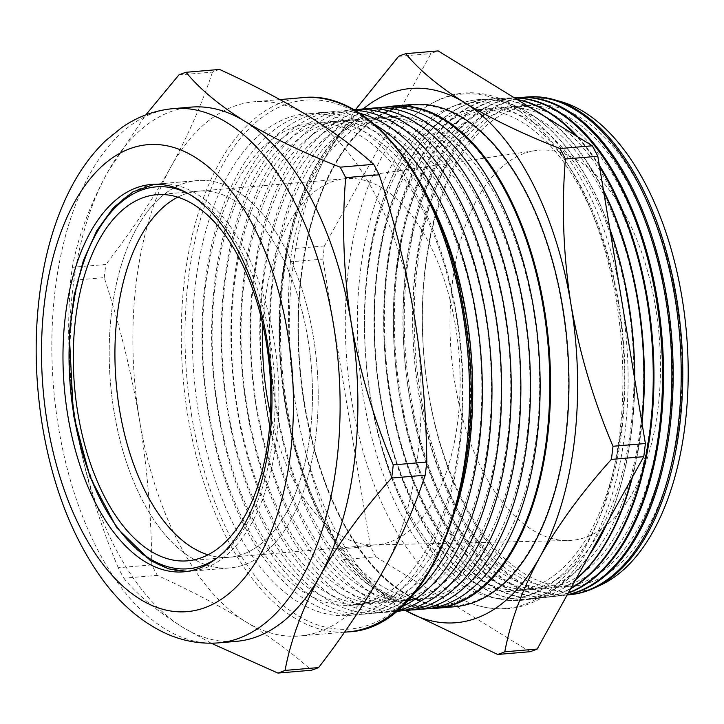 <?xml version="1.0" encoding="UTF-8"?>
<svg xmlns="http://www.w3.org/2000/svg" width="724" height="724" viewBox="0 0 724 724"><rect width="100%" height="100%" fill="white"/><g stroke="black" fill="none" stroke-linecap="round" stroke-linejoin="round"><path stroke-width="0.54" stroke-dasharray="3.62 2.71" d="M114.021 411.513A194.358 103.613 85.2 0 1 197.29 180.575A194.358 103.613 85.2 0 1 313.392 336.959A194.358 103.613 85.2 0 1 230.123 567.897A194.358 103.613 85.2 0 1 114.021 411.513A194.358 103.613 -94.8 0 0 230.123 567.897A194.358 103.613 -94.8 0 0 313.392 336.959A194.358 103.613 -94.8 0 0 197.29 180.575A194.358 103.613 -94.8 0 0 114.021 411.513M307.926 339.004A183.715 97.939 85.2 0 1 229.227 557.29A183.715 97.939 85.2 0 1 208.041 554.837A183.715 97.939 -94.8 0 0 229.227 557.29A183.715 97.939 -94.8 0 0 307.926 339.004A183.715 97.939 -94.8 0 0 198.186 191.181A183.715 97.939 85.2 0 1 307.926 339.004M177.724 197.163A183.715 97.939 85.2 0 1 198.186 191.181A183.715 97.939 -94.8 0 0 177.724 197.163M616.504 301.799A258.142 137.614 -94.8 0 0 433.622 102.464A258.142 137.614 -94.8 0 0 351.71 400.825A258.142 137.614 -94.8 0 0 476.229 605.11A258.142 137.614 -94.8 0 0 616.504 301.799M618.712 303.003A248.775 132.619 -94.8 0 0 450.808 107.206A248.775 132.619 -94.8 0 0 363.529 398.435A248.775 132.619 -94.8 0 0 531.434 594.232A248.775 132.619 -94.8 0 0 618.712 303.003M386.806 106.98A252.024 134.356 -94.8 0 0 285.835 405.503A252.024 134.356 -94.8 0 0 429.323 608.54M412.155 104.482A252.024 134.356 -94.8 0 0 304.189 403.947A252.024 134.356 -94.8 0 0 454.735 606.73M676.135 299.211A241.526 128.754 -94.8 0 0 513.126 109.125A241.526 128.754 -94.8 0 0 428.391 391.856A241.526 128.754 -94.8 0 0 591.399 581.951A241.526 128.754 -94.8 0 0 676.135 299.211M557.037 100.6A247.273 131.822 -94.8 0 0 428.409 392.707A247.273 131.822 -94.8 0 0 598.205 586.178M571.779 594.495A249.753 133.144 85.2 0 1 420.409 393.756A249.753 133.144 85.2 0 1 529.588 96.844M666.496 300.026A241.526 128.754 -94.8 0 0 503.488 109.939A241.526 128.754 -94.8 0 0 418.753 392.68A241.526 128.754 -94.8 0 0 581.761 582.766A241.526 128.754 -94.8 0 0 666.496 300.026M523.904 97.269A249.798 133.171 -94.8 0 0 418.78 393.901A249.798 133.171 -94.8 0 0 567.145 594.965M567.218 594.829A250.052 133.307 85.2 0 1 562.032 595.626A250.052 133.307 85.2 0 1 410.472 394.643A250.052 133.307 85.2 0 1 519.796 97.369M656.858 300.849A241.526 128.754 -94.8 0 0 493.849 110.754A241.526 128.754 -94.8 0 0 409.114 393.494A241.526 128.754 -94.8 0 0 572.123 583.58A241.526 128.754 -94.8 0 0 656.858 300.849M568.213 593.046A250.359 133.469 85.2 0 1 552.285 596.757A250.359 133.469 85.2 0 1 400.544 395.53A250.359 133.469 85.2 0 1 509.995 97.894A250.359 133.469 85.2 0 1 514.321 97.794A250.097 133.325 -94.8 0 0 409.151 394.761A250.097 133.325 -94.8 0 0 560.729 595.78A250.097 133.325 -94.8 0 0 567.29 594.703M647.22 301.664A241.526 128.754 -94.8 0 0 484.211 111.577A241.526 128.754 -94.8 0 0 399.476 394.308A241.526 128.754 -94.8 0 0 562.494 584.395A241.526 128.754 -94.8 0 0 647.22 301.664M514.438 97.867A250.386 133.478 -94.8 0 0 508.981 97.948A250.386 133.478 -94.8 0 0 399.512 395.621A250.386 133.478 -94.8 0 0 551.272 596.875A250.386 133.478 -94.8 0 0 568.385 592.739M570.621 588.693A250.667 133.623 85.2 0 1 542.538 597.888A250.667 133.623 85.2 0 1 390.607 396.417A250.667 133.623 85.2 0 1 500.194 98.419A250.667 133.623 85.2 0 1 517.09 99.496M577.888 136.927A250.667 133.623 85.2 0 1 599.309 165.235M637.591 302.478A241.526 128.754 -94.8 0 0 474.582 112.392A241.526 128.754 -94.8 0 0 389.847 395.123A241.526 128.754 -94.8 0 0 552.855 585.218A241.526 128.754 -94.8 0 0 637.591 302.478M599.572 166.837A250.685 133.641 -94.8 0 0 576.15 135.859M517.497 99.749A250.685 133.641 -94.8 0 0 499.469 98.464A250.685 133.641 -94.8 0 0 389.874 396.481A250.685 133.641 -94.8 0 0 541.814 597.97A250.685 133.641 -94.8 0 0 570.874 588.232M575.58 579.743A250.966 133.786 85.2 0 1 532.792 599.019A250.966 133.786 85.2 0 1 380.679 397.304A250.966 133.786 85.2 0 1 490.401 98.944A250.966 133.786 85.2 0 1 531.706 108.5M545.281 116.854A250.966 133.786 85.2 0 1 603.463 190.376M627.952 303.293A241.526 128.754 -94.8 0 0 464.944 113.206A241.526 128.754 -94.8 0 0 380.209 395.947A241.526 128.754 -94.8 0 0 543.217 586.033A241.526 128.754 -94.8 0 0 627.952 303.293M603.689 191.697A250.984 133.795 -94.8 0 0 540.71 114.039M535.479 110.817A250.984 133.795 -94.8 0 0 489.967 98.971A250.984 133.795 -94.8 0 0 380.245 397.34A250.984 133.795 -94.8 0 0 532.357 599.065A250.984 133.795 -94.8 0 0 575.897 579.173M589.273 555.027A251.273 133.949 85.2 0 1 523.045 600.151A251.273 133.949 85.2 0 1 370.751 398.191A251.273 133.949 85.2 0 1 480.6 99.478A251.273 133.949 85.2 0 1 609.834 228.811M618.314 304.116A241.526 128.754 -94.8 0 0 455.306 114.021A241.526 128.754 -94.8 0 0 370.57 396.761A241.526 128.754 -94.8 0 0 533.579 586.847A241.526 128.754 -94.8 0 0 618.314 304.116M609.952 229.553A251.273 133.949 -94.8 0 0 480.455 99.478A251.273 133.949 -94.8 0 0 370.607 398.2A251.273 133.949 -94.8 0 0 522.9 600.169A251.273 133.949 -94.8 0 0 589.761 554.141M286.677 405.187A250.386 133.478 85.2 0 1 374.516 112.075A250.386 133.478 85.2 0 1 543.507 309.139A250.386 133.478 85.2 0 1 455.668 602.25A250.386 133.478 85.2 0 1 286.677 405.187M388.354 106.935A251.753 134.212 -94.8 0 0 285.31 405.503A251.753 134.212 -94.8 0 0 430.861 608.314M533.642 311.239A241.852 128.926 -94.8 0 0 370.417 120.899A241.852 128.926 -94.8 0 0 285.564 404.019A241.852 128.926 -94.8 0 0 448.799 594.359A241.852 128.926 -94.8 0 0 533.642 311.239M378.715 107.758A251.753 134.212 -94.8 0 0 275.672 406.318A251.753 134.212 -94.8 0 0 421.223 609.137M524.013 312.062A241.852 128.926 -94.8 0 0 360.778 121.713A241.852 128.926 -94.8 0 0 275.925 404.834A241.852 128.926 -94.8 0 0 439.16 595.182A241.852 128.926 -94.8 0 0 524.013 312.062M369.077 108.573A251.753 134.212 -94.8 0 0 266.034 407.141A251.753 134.212 -94.8 0 0 411.585 609.952M514.375 312.877A241.852 128.926 -94.8 0 0 351.14 122.528A241.852 128.926 -94.8 0 0 266.296 405.648A241.852 128.926 -94.8 0 0 429.522 595.997A241.852 128.926 -94.8 0 0 514.375 312.877M359.448 109.387A251.753 134.212 -94.8 0 0 256.396 407.956A251.753 134.212 -94.8 0 0 401.947 610.766M504.737 313.691A241.852 128.926 -94.8 0 0 341.502 123.342A241.852 128.926 -94.8 0 0 256.658 406.463A241.852 128.926 -94.8 0 0 419.884 596.811A241.852 128.926 -94.8 0 0 504.737 313.691M353.665 109.722A251.753 134.212 -94.8 0 0 246.757 408.77A251.753 134.212 -94.8 0 0 396.2 611.418M495.098 314.515A241.852 128.926 -94.8 0 0 331.873 124.166A241.852 128.926 -94.8 0 0 247.02 407.286A241.852 128.926 -94.8 0 0 410.255 597.626A241.852 128.926 -94.8 0 0 495.098 314.515M354.66 110.283A251.753 134.212 -94.8 0 0 237.128 409.594A251.753 134.212 -94.8 0 0 397.087 610.685M485.46 315.329A241.852 128.926 -94.8 0 0 322.234 124.98A241.852 128.926 -94.8 0 0 237.382 408.101A241.852 128.926 -94.8 0 0 400.616 598.449A241.852 128.926 -94.8 0 0 485.46 315.329M359.584 113.279A251.753 134.212 -94.8 0 0 227.49 410.408A251.753 134.212 -94.8 0 0 401.431 606.911M475.831 316.144A241.852 128.926 -94.8 0 0 312.596 125.795A241.852 128.926 -94.8 0 0 227.743 408.915A241.852 128.926 -94.8 0 0 390.978 599.264A241.852 128.926 -94.8 0 0 475.831 316.144M374.254 124.22A251.753 134.212 -94.8 0 0 217.852 411.223A251.753 134.212 -94.8 0 0 414.047 593.662M466.193 316.958A241.852 128.926 -94.8 0 0 302.958 126.619A241.852 128.926 -94.8 0 0 218.114 409.73A241.852 128.926 -94.8 0 0 381.34 600.078A241.852 128.926 -94.8 0 0 466.193 316.958M429.694 200.53A251.753 134.212 -94.8 0 0 265.047 137.705A251.753 134.212 -94.8 0 0 208.213 412.037A251.753 134.212 -94.8 0 0 323.899 609.246A251.753 134.212 -94.8 0 0 455.858 509.099M456.554 317.782A241.852 128.926 -94.8 0 0 293.32 127.433A241.852 128.926 -94.8 0 0 208.476 410.553A241.852 128.926 -94.8 0 0 371.702 600.893A241.852 128.926 -94.8 0 0 456.554 317.782M456.808 316.288A251.753 134.212 -94.8 0 0 286.903 118.148A251.753 134.212 -94.8 0 0 198.575 412.861A251.753 134.212 -94.8 0 0 368.489 610.993A251.753 134.212 -94.8 0 0 456.808 316.288M104.247 277.627A305.609 162.918 85.2 0 1 105.867 264.486L72.319 267.328A305.609 162.918 -94.8 0 0 70.708 280.478L104.247 277.627C119.623 324.768 131.388 372.317 139.542 420.282A268.079 142.918 -94.8 0 0 245.907 621.826A268.079 142.918 -94.8 0 0 299.682 635.989A268.079 142.918 -94.8 0 0 383.403 570.412A268.079 142.918 -94.8 0 0 414.526 317.447A268.079 142.918 -94.8 0 0 308.162 115.903A268.079 142.918 -94.8 0 0 254.386 101.74A268.079 142.918 -94.8 0 0 170.665 167.325A268.079 142.918 -94.8 0 0 139.542 420.282C147.262 468.202 151.352 516.402 151.805 564.892A305.609 162.918 85.2 0 0 157.325 575.363C190.493 590.54 220.015 606.033 245.907 621.826C271.391 637.654 293.247 653.799 311.456 670.243M191.064 107.116A268.079 142.918 -94.8 0 0 107.342 172.692A268.079 142.918 -94.8 0 0 76.219 425.649C68.572 376.507 66.735 328.108 70.708 280.478M270.486 414.336A183.715 97.939 -94.8 0 0 373.638 544.946A183.715 97.939 -94.8 0 0 376.869 544.774A183.715 97.939 -94.8 0 0 455.577 326.488A183.715 97.939 -94.8 0 0 345.837 178.665A183.715 97.939 -94.8 0 0 342.624 179.036A183.715 97.939 -94.8 0 0 262.93 325.148M454.835 382.833A195.761 104.365 -94.8 0 0 568.331 540.529A195.761 104.365 -94.8 0 0 655.636 307.736A195.761 104.365 -94.8 0 0 535.271 150.619A195.761 104.365 -94.8 0 0 454.835 382.833M363.231 108.917A268.079 142.918 -94.8 0 0 327.076 154.067A268.079 142.918 -94.8 0 0 295.953 407.024A268.079 142.918 -94.8 0 0 402.318 608.567A268.079 142.918 -94.8 0 0 405.757 610.604M642.007 423.187A250.966 133.786 85.2 0 1 632.423 477.125M631.645 478.528A250.984 133.795 -94.8 0 0 641.754 421.63M634.767 379.43A251.273 133.949 85.2 0 1 608.278 520.719M607.635 521.877A251.273 133.949 -94.8 0 0 634.631 378.616M370.389 546.358L337.999 549.109A305.609 162.918 -94.8 0 0 343.52 559.58L375.919 556.828A305.609 162.918 -94.8 0 1 370.389 546.358L322.832 259.102A305.609 162.918 -94.8 0 1 324.452 245.961L431.024 53.585A305.609 162.918 -94.8 0 1 438.165 50.915M324.452 245.961L292.062 248.703A305.609 162.918 -94.8 0 0 290.442 261.844L322.832 259.102M398.634 56.327L431.024 53.585M292.062 248.703C297.754 218.214 309.429 186.665 327.076 154.067L355.602 109.559M337.999 549.109C318.415 502.899 304.397 455.532 295.953 407.024C288.306 357.855 286.469 309.456 290.442 261.844M405.675 610.613L402.318 608.567C376.543 592.386 356.941 576.051 343.52 559.58M530.04 651.718L375.919 556.828M151.805 564.892L118.256 567.734A305.609 162.918 -94.8 0 0 123.786 578.205L157.325 575.363M178.891 74.952L212.44 72.11A305.609 162.918 85.2 0 1 219.58 69.441M212.44 72.11C202.15 103.541 188.222 135.279 170.665 167.325C152.701 199.408 131.098 231.789 105.867 264.486M72.319 267.328C78.02 236.839 89.695 205.29 107.342 172.692L145.777 114.908M118.256 567.734C98.681 521.524 84.663 474.166 76.219 425.649A268.079 142.918 -94.8 0 0 182.584 627.192C156.809 611.011 137.207 594.685 123.786 578.205M211.191 643.22L182.584 627.192A268.079 142.918 -94.8 0 0 236.35 641.355M304.324 403.892A251.753 134.212 -94.8 0 0 454.708 606.459A251.753 134.212 -94.8 0 0 562.566 307.32A251.753 134.212 -94.8 0 0 412.182 104.754A251.753 134.212 -94.8 0 0 304.324 403.892M304.578 403.874A251.753 134.212 -94.8 0 0 454.962 606.441A251.753 134.212 -94.8 0 0 562.81 307.302A251.753 134.212 -94.8 0 0 412.436 104.736A251.753 134.212 -94.8 0 0 304.578 403.874M304.596 403.793A251.237 133.931 85.2 0 1 392.734 109.695A251.237 133.931 85.2 0 1 562.295 307.419A251.237 133.931 85.2 0 1 474.157 601.526A251.237 133.931 85.2 0 1 304.596 403.793M186.602 192.756A191.634 102.165 85.2 0 1 270.351 341.013A191.634 102.165 85.2 0 1 217.535 557.688M74.672 414.852A194.358 103.613 85.2 0 1 157.941 183.905A194.358 103.613 85.2 0 1 274.043 340.298A194.358 103.613 85.2 0 1 190.774 571.236A194.358 103.613 85.2 0 1 74.672 414.852M191.598 415.467A265.364 141.461 85.2 0 1 284.695 104.826A265.364 141.461 85.2 0 1 463.794 313.682A265.364 141.461 85.2 0 1 370.697 624.314A265.364 141.461 85.2 0 1 191.598 415.467M302.759 97.64A268.079 142.918 -94.8 0 0 187.905 416.182A268.079 142.918 -94.8 0 0 348.045 631.889M218.612 642.867A268.079 142.918 85.2 0 1 58.481 427.16A268.079 142.918 85.2 0 1 173.326 108.618M151.054 184.493L197.29 180.575L154.474 184.303M187.579 560.819L376.869 544.774M156.547 194.711L345.837 178.665M187.299 571.426L230.123 567.897L183.896 571.815M433.622 102.464C510.357 60.282 600.82 161.09 621.744 301.772C631.319 361.602 630.097 418.481 618.061 472.419C612.033 498.537 603.635 521.606 592.875 541.633C583.091 559.77 571.743 574.494 558.81 585.816C533.479 607.481 505.949 613.916 476.229 605.11M279.953 99.577L254.386 101.74M373.638 544.946L568.331 540.529M500.194 98.419L499.469 98.464M509.995 97.894L508.981 97.948M562.032 595.626L560.729 595.78M552.285 596.757L551.272 596.875M542.538 597.888L541.814 597.97M342.624 179.036L535.271 150.619M344.534 632.188L299.682 635.989"/><path stroke-width="1.09" d="M208.041 554.837A183.715 97.939 85.2 0 1 119.487 409.467A183.715 97.939 85.2 0 1 177.724 197.163A183.715 97.939 -94.8 0 0 119.487 409.467A183.715 97.939 -94.8 0 0 208.041 554.837M266.287 342.533A183.715 97.939 85.2 0 1 187.579 560.819A183.715 97.939 85.2 0 1 77.839 412.997A183.715 97.939 85.2 0 1 156.547 194.711A183.715 97.939 85.2 0 1 266.287 342.533M429.323 608.54A252.024 134.356 -94.8 0 0 436.382 608.287A252.024 134.356 -94.8 0 0 544.348 308.831A252.024 134.356 -94.8 0 0 393.802 106.039A252.024 134.356 -94.8 0 0 386.806 106.98M436.382 608.287L454.735 606.73A252.024 134.356 -94.8 0 0 562.702 307.275A252.024 134.356 -94.8 0 0 412.155 104.482L393.802 106.039M598.205 586.178A247.273 131.822 -94.8 0 0 682.053 297.854A247.273 131.822 -94.8 0 0 557.037 100.6M527.995 96.925L529.588 96.844A249.753 133.144 85.2 0 1 676.587 297.953A249.753 133.144 85.2 0 1 571.779 594.495L570.186 594.676A249.798 133.171 -94.8 0 0 675.021 298.08A249.798 133.171 -94.8 0 0 527.995 96.925A249.798 133.171 -94.8 0 0 523.904 97.269M567.29 594.703A250.097 133.325 -94.8 0 0 665.682 298.831A250.097 133.325 -94.8 0 0 518.484 97.441L519.796 97.369A250.052 133.307 85.2 0 1 666.967 298.722A250.052 133.307 85.2 0 1 567.218 594.829M518.484 97.441A250.097 133.325 -94.8 0 0 514.312 97.785A250.359 133.469 85.2 0 1 657.347 299.492A250.359 133.469 85.2 0 1 568.213 593.046M568.385 592.739A250.386 133.478 -94.8 0 0 656.351 299.573A250.386 133.478 -94.8 0 0 514.438 97.867M517.09 99.496A250.667 133.623 85.2 0 1 577.888 136.927M599.309 165.235A250.667 133.623 85.2 0 1 647.727 300.261A250.667 133.623 85.2 0 1 570.621 588.693M570.874 588.232A250.685 133.641 -94.8 0 0 647.021 300.324A250.685 133.641 -94.8 0 0 599.572 166.837M576.15 135.859A250.685 133.641 -94.8 0 0 517.497 99.749M531.706 108.5A250.966 133.786 85.2 0 1 545.281 116.854M603.463 190.376A250.966 133.786 85.2 0 1 638.106 301.039A250.966 133.786 85.2 0 1 642.007 423.187M641.754 421.63A250.984 133.795 -94.8 0 0 637.681 301.066A250.984 133.795 -94.8 0 0 603.689 191.697M540.71 114.039A250.984 133.795 -94.8 0 0 535.479 110.817M609.834 228.811A251.273 133.949 85.2 0 1 628.486 301.808A251.273 133.949 85.2 0 1 634.767 379.43M634.631 378.616A251.273 133.949 -94.8 0 0 628.351 301.817A251.273 133.949 -94.8 0 0 609.952 229.553M430.861 608.314A251.753 134.212 -94.8 0 0 543.543 308.94A251.753 134.212 -94.8 0 0 388.354 106.935M421.223 609.137A251.753 134.212 -94.8 0 0 533.905 309.754A251.753 134.212 -94.8 0 0 378.715 107.758M411.585 609.952A251.753 134.212 -94.8 0 0 524.266 310.569A251.753 134.212 -94.8 0 0 369.077 108.573M401.947 610.766A251.753 134.212 -94.8 0 0 514.628 311.383A251.753 134.212 -94.8 0 0 359.448 109.387M396.2 611.418A251.753 134.212 -94.8 0 0 504.999 312.207A251.753 134.212 -94.8 0 0 353.665 109.722M397.087 610.685A251.753 134.212 -94.8 0 0 495.361 313.021A251.753 134.212 -94.8 0 0 354.66 110.283M401.431 606.911A251.753 134.212 -94.8 0 0 485.723 313.836A251.753 134.212 -94.8 0 0 359.584 113.279M414.047 593.662A251.753 134.212 -94.8 0 0 476.084 314.65A251.753 134.212 -94.8 0 0 374.254 124.22M455.858 509.099A251.753 134.212 -94.8 0 0 466.446 315.474A251.753 134.212 -94.8 0 0 429.694 200.53M145.777 114.908L178.891 74.952A305.609 162.918 -94.8 0 1 186.032 72.282C199.516 88.817 219.119 105.143 244.83 121.279C271.509 137.379 303.284 152.683 340.162 167.172A305.609 162.918 -94.8 0 1 345.692 177.642C341.719 225.282 343.556 273.672 351.203 322.823A268.079 142.918 -94.8 0 0 244.83 121.279A268.079 142.918 -94.8 0 0 191.064 107.116L173.326 108.618A268.079 142.918 85.2 0 1 333.465 324.325A268.079 142.918 85.2 0 1 218.612 642.867L236.35 641.355A268.079 142.918 -94.8 0 0 320.071 575.779C302.388 608.477 290.713 640.016 285.057 670.415L318.596 667.573A305.609 162.918 85.2 0 1 311.456 670.243L277.916 673.085A305.609 162.918 -94.8 0 0 285.057 670.415M67.794 415.431A194.358 103.613 -94.8 0 0 183.896 571.815A194.358 103.613 -94.8 0 0 267.156 340.877A194.358 103.613 -94.8 0 0 151.054 184.493A194.358 103.613 -94.8 0 0 67.794 415.431M262.93 325.148A183.715 97.939 -94.8 0 0 267.138 396.951A183.715 97.939 -94.8 0 0 270.486 414.336M405.757 610.604A268.079 142.918 -94.8 0 0 539.814 557.154A268.079 142.918 -94.8 0 0 570.937 304.189A268.079 142.918 -94.8 0 0 464.573 102.645A268.079 142.918 -94.8 0 0 363.231 108.917M567.145 594.965A249.798 133.171 -94.8 0 0 570.186 594.676M632.423 477.125A250.966 133.786 85.2 0 1 575.58 579.743M575.897 579.173A250.984 133.795 -94.8 0 0 631.645 478.528M608.278 520.719A251.273 133.949 85.2 0 1 589.273 555.027M589.761 554.141A251.273 133.949 -94.8 0 0 607.635 521.877M643.763 456.672L611.364 459.414A305.609 162.918 -94.8 0 0 612.984 446.274L645.374 443.522A305.609 162.918 -94.8 0 1 643.763 456.672L537.19 649.048A305.609 162.918 -94.8 0 1 530.04 651.718L497.65 654.46A305.609 162.918 -94.8 0 0 504.791 651.79L537.19 649.048M405.775 53.657C419.25 70.183 438.853 86.518 464.573 102.645C491.243 118.754 523.018 134.058 559.905 148.547A305.609 162.918 -94.8 0 1 565.426 159.008L597.825 156.266A305.609 162.918 -94.8 0 0 592.295 145.796L438.165 50.915L405.775 53.657A305.609 162.918 -94.8 0 0 398.634 56.327L355.602 109.559M559.905 148.547L592.295 145.796M565.426 159.008C561.453 206.621 563.29 255.02 570.937 304.189C579.381 352.706 593.399 400.064 612.984 446.274M597.825 156.266L645.374 443.522M497.65 654.46L405.675 610.613M611.364 459.414C582.168 491.904 558.322 524.475 539.814 557.154C522.131 589.843 510.456 621.391 504.791 651.79M426.789 462.057A305.609 162.918 85.2 0 1 425.169 475.197L391.63 478.039A305.609 162.918 -94.8 0 0 393.25 464.899L426.789 462.057C426.336 413.567 422.246 365.367 414.526 317.447C406.372 269.482 394.607 221.933 379.231 174.801A305.609 162.918 85.2 0 0 373.711 164.33C355.493 147.877 333.646 131.741 308.162 115.903C282.269 100.111 252.739 84.627 219.58 69.441L186.032 72.282M340.162 167.172L373.711 164.33M345.692 177.642L379.231 174.801M391.63 478.039C362.434 510.529 338.588 543.109 320.071 575.779A268.079 142.918 -94.8 0 0 351.203 322.823C359.647 371.331 373.665 418.698 393.25 464.899M277.916 673.085L211.191 643.22M318.596 667.573C343.837 634.876 365.439 602.486 383.403 570.412C400.96 538.366 414.888 506.628 425.169 475.197M217.535 557.688A191.634 102.165 85.2 0 1 73.776 414.517A191.634 102.165 85.2 0 1 186.602 192.756M462.889 313.347A268.079 142.918 -94.8 0 0 302.759 97.64C372.652 89.405 444.608 187.145 464.184 313.429C492.094 466.681 434.219 629.111 348.045 631.889A268.079 142.918 -94.8 0 0 462.889 313.347M287.627 333.221A234.277 124.89 -94.8 0 0 129.515 148.836A234.277 124.89 -94.8 0 0 47.322 423.088A234.277 124.89 -94.8 0 0 205.435 607.472A234.277 124.89 -94.8 0 0 287.627 333.221M154.474 184.303L132.908 191.878L113.342 207.707L96.609 230.983L83.36 260.667L74.12 295.483L69.269 333.909L73.386 414.771L90.057 477.179L116.718 527.76L150.375 560.53L168.692 568.883L187.299 571.426M173.326 108.618C154.737 110.338 137.551 116.645 121.777 127.542L105.659 140.655C91.206 154.529 78.979 171.552 68.97 191.733C58.336 213.137 50.255 237.092 44.716 263.59C34.119 315.655 33.367 369.855 42.463 426.192C52.626 486.492 72.3 537.145 101.496 578.141C119.614 603.246 140.764 621.545 164.936 633.029C182.231 641.011 200.123 644.288 218.612 642.867M302.759 97.64L279.953 99.577M348.045 631.889L344.534 632.188"/></g></svg>
